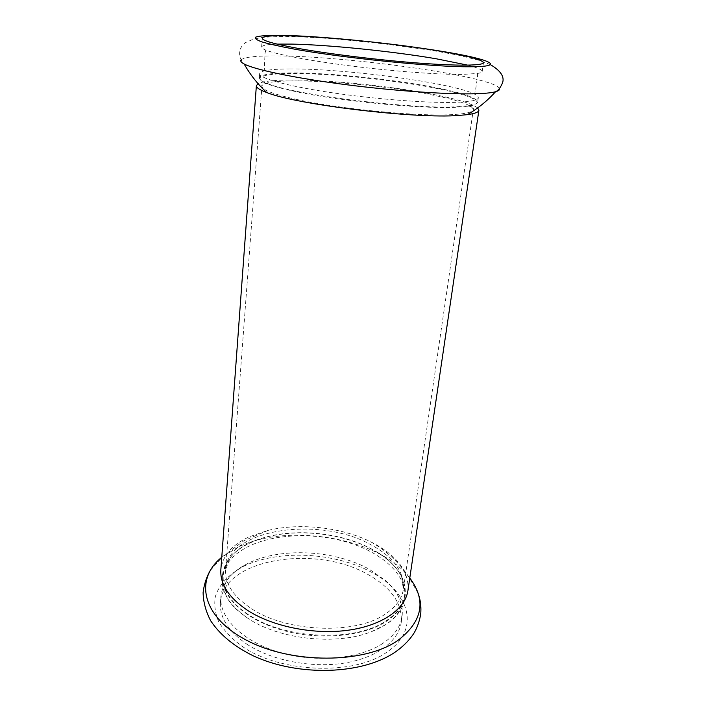 <?xml version="1.0" encoding="UTF-8"?>
<svg xmlns="http://www.w3.org/2000/svg" width="706" height="706" viewBox="0 0 706 706"><rect width="100%" height="100%" fill="white"/><g stroke="black" fill="none" stroke-linecap="round" stroke-linejoin="round"><path stroke-width="0.53" stroke-dasharray="3.53 2.65" d="M407.944 590.481C409.224 572.063 397.787 556.337 373.65 543.302L370.526 541.723C341.139 527.205 299.856 522.643 267.998 530.4L249.041 536.878C231.895 544.926 222.496 555.904 220.846 569.821M382.731 643.484C359.328 659.095 315.097 663.146 278.543 652.088C241.911 641.092 219.063 617.459 220.863 596.658C222.302 583.641 230.35 573.078 245.008 564.95L248.212 563.282C280.661 547.062 334.644 549.93 369.167 569.204L385.432 580.456C397.963 591.575 403.514 603.648 402.076 616.665C400.549 626.857 394.107 635.797 382.731 643.484M385.37 624.775L371.665 631.588C336.859 645.911 278.129 639.433 247.285 617.856C229.715 605.545 221.357 592.396 222.222 578.417C223.837 564.685 232.989 553.831 249.677 545.844C276.575 533.251 317.435 532.492 350.794 543.311C384.082 554.131 407.75 576.423 404.732 598.564C403.241 608.537 396.79 617.273 385.37 624.775M249.915 543.011L258.511 539.508C291.534 527.77 339.851 531.989 371.788 549.224L377.798 552.683C397.425 565.065 406.541 579.379 405.165 595.617C403.682 605.554 397.222 614.255 385.794 621.721C362.266 636.883 317.665 640.686 280.75 629.752C243.764 618.88 220.669 595.723 222.443 575.443C224.058 561.773 233.218 550.962 249.915 543.011M477.644 107.93C471.97 103.588 457.02 99.052 432.804 94.322C389.094 85.744 324.963 79.399 287.104 80.052C272.11 80.29 262.438 81.499 258.096 83.687M467.751 65.155C477.38 67.626 482.198 69.709 482.198 71.412C482.074 72.268 480.495 72.947 477.459 73.459L462.827 74.404C439.767 74.712 395.342 71.483 353.124 66.24C310.869 60.99 276.487 54.477 265.8 50.091C262.941 48.926 261.555 47.92 261.617 47.064C261.988 45.396 267.142 44.416 277.079 44.107M289.663 68.941C343.893 68.385 452.652 82.814 474.423 94.083C477.15 95.451 478.447 96.687 478.315 97.807C477.98 100.093 471.511 101.558 458.909 102.211C432.954 103.491 379.519 99.678 333.956 93.024C288.295 86.37 258.917 78.287 259.649 73.671C259.764 72.55 261.299 71.615 264.256 70.882C269.489 69.638 277.961 68.985 289.663 68.941M432.496 87.041C389.544 78.825 326.437 72.541 289.336 72.912C270.327 73.08 260.329 74.748 259.331 77.925C259.208 79.451 261.732 81.243 266.903 83.299C291.816 94.701 414.704 109.854 458.282 106.65L469.128 105.626C474.626 104.753 477.485 103.553 477.697 102.026C476.612 97.596 461.547 92.592 432.496 87.041M246.65 644.031C271.016 660.251 310.614 668.238 343.443 663.216C376.307 658.195 398.572 641.33 401.211 622.533C402.588 603.833 391.662 587.922 368.435 574.781C316.606 544.079 222.911 558.402 220.431 602.571C219.531 617.423 228.267 631.243 246.65 644.031M409.789 578.038L408.809 576.82C377.728 537.663 288.18 522.652 238.337 547L221.772 557.281M241.037 59.939C243.976 57.08 256.084 55.748 277.379 55.933C348.393 56.083 494.085 76.495 499.469 88.471M385.529 621.139C415.79 602.342 408.668 570.933 377.595 552.427L371.612 548.986C339.798 531.821 291.657 527.62 258.775 539.305C218.454 552.048 208.411 589.572 249.412 615.191C285.312 639.451 354.986 642.169 385.529 621.139M251.618 608.757C286.707 632.223 354.562 634.923 384.417 614.652C395.598 607.451 401.908 599.032 403.347 589.404C404.547 572.01 393.736 557.122 370.915 544.741C319.836 515.759 227.853 528.609 225.576 569.777C224.737 583.694 233.421 596.685 251.618 608.757M242.123 646.29C280.061 673.127 354.438 675.757 386.8 652.159C421.103 629.611 409.542 592.122 371.974 572.495C334.953 552.216 278.764 549.25 243.808 566.265C229.388 573.828 219.363 584.171 215.409 596.314C213.936 604.663 215.065 613.223 218.807 621.968C224.084 630.643 231.859 638.753 242.123 646.29M432.178 87.553C394.892 80.493 343.354 74.845 305.733 73.689C268.218 72.524 248.494 76.38 267.318 83.899C273.257 86.238 282.312 88.709 294.499 91.33C339.586 101.285 424.341 109.395 457.797 107.144L468.599 106.121C489.382 102.935 469.931 94.613 432.178 87.553M295.805 99.255C339.604 109.192 421.685 116.984 454.337 114.487C466.631 113.666 472.967 112.033 473.329 109.589C472.34 105.044 457.832 100.005 429.795 94.48C367.376 81.861 262.261 75.798 261.944 86.247C261.864 89.803 273.151 94.136 295.805 99.255M267.998 530.4L243.967 540.725L222.981 556.31L210.114 570.695M418.243 593.675L408.818 576.82C398.687 562.064 385.926 550.371 370.526 541.723M245.008 564.95C231.144 573.36 224.473 580.711 224.993 587.004C224.252 592.502 225.885 603.118 247.285 617.856M371.665 631.588C395.51 622.021 399.702 611.996 400.17 606.251C401.979 600.197 397.063 591.602 385.432 580.456M222.443 575.443L222.222 578.417M405.165 595.617L404.732 598.564M265.8 50.091L265.024 53.232L264.256 70.882M477.459 73.459L477.53 76.698L475.394 91.206L474.423 94.083M259.649 73.671L259.331 77.925M478.315 97.807L477.697 102.026M266.903 83.299L267.318 83.899C263.064 83.573 261.273 84.358 261.944 86.247L225.576 569.777L229.768 558.384C231.506 554.669 244.408 543.364 258.775 539.305L258.511 539.508M469.128 105.626L468.599 106.121C472.817 106.73 474.397 107.886 473.329 109.589L403.347 589.404L401.74 577.367C400.849 573.369 390.727 559.523 377.595 552.427L377.798 552.683M401.211 622.533L402.076 616.665M220.431 602.571L220.863 596.658M490.361 64.634L479.383 60.398L459.147 55.333L431.445 50.311L384.594 43.887L339.657 39.307C319.668 37.709 301.356 36.73 284.739 36.368L263.329 37.268L253.419 39.121L245.626 42.554C238.752 47.081 237.163 56.506 244.152 63.981M482.198 71.412L483.478 62.675M261.617 47.064L262.27 38.256"/><path stroke-width="1.06" d="M258.096 83.687L256.366 85.708L220.846 569.821C219.981 584.383 229.053 598.008 248.071 610.699C273.346 626.831 314.444 634.959 348.42 630.193C382.44 625.437 405.359 608.934 407.944 590.481L478.889 110.277L477.644 107.93M256.366 85.708C256.216 87.632 259.649 89.9 266.683 92.504C296.132 104.656 416.337 119.076 459.156 115.413L467.337 114.663C474.767 113.648 478.624 112.192 478.889 110.277M277.079 44.107L291.755 44.09C329.111 44.84 392.739 51.353 436.211 58.774L467.751 65.155M297.844 48.352C329.287 54.018 379.316 60.142 419.002 63.108C458.759 66.082 483.239 65.658 483.478 62.675C482.172 59.569 466.763 55.58 437.27 50.708C371.824 39.695 262.455 31.285 262.27 38.256C262.279 40.621 274.14 43.984 297.844 48.352M221.772 557.281C194.415 578.982 201.325 616.762 246.791 640.36C291.949 664.24 364.19 663.799 397.619 640.633C422.603 621.518 426.662 600.656 409.789 578.038M499.469 88.471C500.042 89.768 498.736 90.853 495.55 91.736C491.967 92.715 486.046 93.368 477.785 93.686C450.684 94.736 396.543 91.162 345.605 84.614C294.614 78.075 254.645 69.656 244.152 63.981C241.24 62.428 240.199 61.078 241.037 59.939M292.443 48.767C341.589 57.918 434.667 67.255 470.443 66.77C508.77 66.717 488.314 58.783 441.1 51.203C394.336 43.56 327.884 36.712 287.457 35.468L272.295 35.3C264.097 35.529 258.555 36.147 255.66 37.144C254.495 38.371 256.534 39.933 261.776 41.857C268.933 43.948 279.152 46.252 292.443 48.767M266.683 92.504C257.708 84.199 250.198 74.695 244.152 63.981M490.361 64.634C500.545 70.6 504.613 76.627 502.575 82.734C500.448 87.747 498.101 90.747 495.55 91.736C487.317 100.87 477.909 108.512 467.337 114.663M418.243 593.675C420.264 599.482 421.138 605.404 420.864 611.431C420.917 615.676 418.128 627.457 412.825 634.879C408.562 640.951 403.038 646.44 396.26 651.347C363.228 674.892 298.338 676.939 252.995 655.706C233.977 646.281 219.893 634.659 210.732 620.839C205.843 611.528 203.302 602.112 203.107 592.599C204.06 584.577 206.399 577.27 210.114 570.695"/></g></svg>
